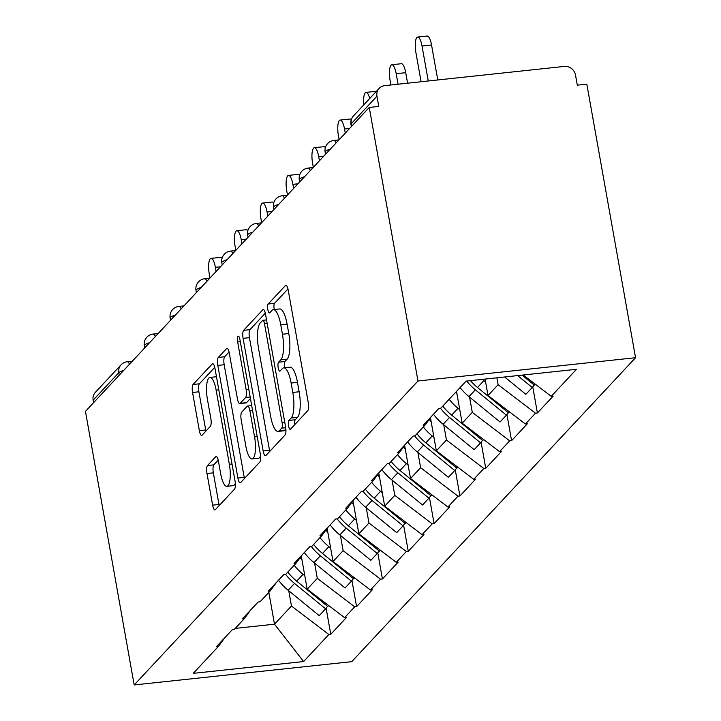 <?xml version="1.0" encoding="UTF-8"?>
<svg xmlns="http://www.w3.org/2000/svg" width="721" height="721" viewBox="0 0 721 721"><rect width="100%" height="100%" fill="white"/><g stroke="black" fill="none" stroke-linecap="round" stroke-linejoin="round"><path stroke-width="1.08" d="M288.571 426.03A4.569 1.298 -96.1 0 0 290.202 429.355A4.569 1.298 -96.1 0 0 290.491 429.193L307.759 410.7A6.534 1.857 -96.1 0 0 308.273 402.697L288.202 290.04A6.534 1.857 -96.1 0 0 285.886 285.282A6.534 1.857 -96.1 0 0 285.462 285.516L268.194 304.01A4.569 1.298 -96.1 0 0 267.833 309.615A4.569 1.298 -96.1 0 0 269.465 312.941A4.569 1.298 -96.1 0 0 269.753 312.779L271.988 310.381A20.9 5.939 -96.1 0 1 273.331 309.633A20.9 5.939 -96.1 0 1 280.757 324.838L282.434 334.229A20.9 5.939 -96.1 0 1 280.802 359.833L278.567 362.221A4.569 1.298 -96.1 0 0 278.207 367.818A4.569 1.298 -96.1 0 0 279.829 371.153A4.569 1.298 -96.1 0 0 280.127 370.982L282.362 368.593A20.9 5.939 -96.1 0 1 283.704 367.845A20.9 5.939 -96.1 0 1 291.131 383.049L292.798 392.44A20.9 5.939 -96.1 0 1 291.167 418.036L288.932 420.433A4.569 1.298 -96.1 0 0 288.571 426.03M287.976 288.941L274.539 303.334A4.569 1.298 -96.1 0 0 274.178 308.93A4.569 1.298 -96.1 0 0 274.304 309.525M273.331 309.633L279.676 308.949A20.9 5.939 -96.1 0 1 287.102 324.162L288.779 333.553A20.9 5.939 -96.1 0 1 287.138 359.148L284.903 361.545A4.569 1.298 -96.1 0 0 284.552 367.142A4.569 1.298 -96.1 0 0 284.669 367.737M207.504 465.532A6.534 1.857 -96.1 0 0 206.999 473.526L212.623 505.142A6.534 1.857 -96.1 0 0 214.948 509.891A6.534 1.857 -96.1 0 0 215.363 509.657L234.541 489.117A6.534 1.857 -96.1 0 0 235.055 481.114L214.984 368.449A6.534 1.857 -96.1 0 0 212.668 363.699A6.534 1.857 -96.1 0 0 212.244 363.934L193.066 384.473A6.534 1.857 -96.1 0 0 192.561 392.476L199.356 430.653A6.534 1.857 -96.1 0 0 201.682 435.412A6.534 1.857 -96.1 0 0 202.096 435.178L210.307 426.381A6.534 1.857 -96.1 0 0 210.82 418.387L207.441 399.452A17.466 4.966 -96.1 0 1 209.928 377.425A17.466 4.966 -96.1 0 1 216.138 390.133L229.35 464.306A17.466 4.966 -96.1 0 1 226.863 486.333A17.466 4.966 -96.1 0 1 220.653 473.616L218.454 461.26A6.534 1.857 -96.1 0 0 216.129 456.501A6.534 1.857 -96.1 0 0 215.714 456.735L207.504 465.532L213.849 464.847A6.534 1.857 -96.1 0 0 213.335 472.85L218.968 504.457A6.534 1.857 -96.1 0 0 219.193 505.556M85.448 411.394L369.251 107.438L417.982 380.994L134.178 684.95L85.448 411.394M263.174 451.004A6.534 1.857 -96.1 0 0 265.49 455.753A6.534 1.857 -96.1 0 0 265.914 455.519L285.092 434.979A6.534 1.857 -96.1 0 0 285.597 426.985L265.535 314.32A6.534 1.857 -96.1 0 0 263.21 309.561A6.534 1.857 -96.1 0 0 262.795 309.796L243.617 330.344A6.534 1.857 -96.1 0 0 243.103 338.338L263.174 451.004L269.519 450.328A6.534 1.857 -96.1 0 0 269.744 451.418M259.812 462.053L240.643 482.592A6.534 1.857 -96.1 0 1 240.219 482.827A6.534 1.857 -96.1 0 1 237.894 478.068L217.832 365.403A6.534 1.857 -96.1 0 1 218.337 357.409L226.547 348.613A6.534 1.857 -96.1 0 1 226.971 348.378A6.534 1.857 -96.1 0 1 229.287 353.137L237.425 398.83A6.534 1.857 -96.1 0 0 239.751 403.58A6.534 1.857 -96.1 0 0 240.165 403.345L245.609 397.514A6.534 1.857 -96.1 0 0 246.122 389.511L237.651 341.943A4.569 1.298 -96.1 0 1 238.3 336.184A4.569 1.298 -96.1 0 1 239.922 339.51L260.326 454.05A6.534 1.857 -96.1 0 1 259.812 462.053M417.982 380.994L635.552 357.706L351.749 661.662L134.178 684.95M326.108 608.163L330.768 634.3L346.495 617.455L344.593 617.654L307.2 589.165L301.306 556.107M330.768 634.3L328.866 634.507L303.613 661.545L193.246 673.36L218.49 646.313L216.588 646.521L232.315 629.676L234.226 629.469L244.32 618.654L242.418 618.852L258.154 602.008L260.056 601.81L270.15 590.986L268.248 591.193L283.984 574.349L285.886 574.141L295.98 563.326L294.078 563.525L309.814 546.68L311.715 546.482L321.809 535.658L319.908 535.865L335.644 519.021L337.545 518.814L347.648 507.999L345.738 508.197L361.473 491.352L363.375 491.145L373.478 480.33L371.567 480.537L387.303 463.693L389.205 463.486L399.308 452.671L397.397 452.869L413.133 436.025L415.035 435.817L425.138 425.002L423.236 425.21L438.963 408.356L440.864 408.158L466.117 381.112L576.485 369.296L551.232 396.343L523.221 375.001M532.756 386.853L537.406 412.989L553.142 396.135L551.232 396.343M537.406 412.989L535.505 413.187L525.402 424.011L488.009 395.523L485.08 379.084M506.926 414.521L511.577 440.648L527.312 423.804L525.402 424.011M511.577 440.648L509.675 440.855L499.572 451.67L462.179 423.182L456.519 391.395M481.096 442.18L485.747 468.317L501.474 451.472L499.572 451.67M485.747 468.317L483.845 468.515L473.742 479.339L436.349 450.85L430.464 417.783M455.266 469.849L459.917 495.976L475.644 479.132L473.742 479.339M459.917 495.976L458.015 496.183L447.912 506.998L410.519 478.51L404.634 445.452M429.437 497.508L434.087 523.644L449.814 506.8L447.912 506.998M434.087 523.644L432.185 523.843L422.082 534.667L384.69 506.178L378.804 473.111M403.607 525.176L408.257 551.304L423.984 534.459L422.082 534.667M408.257 551.304L406.356 551.511L396.253 562.326L358.86 533.837L352.966 500.78M377.768 552.836L382.427 578.972L398.154 562.128L396.253 562.326M382.427 578.972L380.526 579.179L370.423 589.994L333.03 561.506L327.136 528.448M351.938 580.504L356.598 606.631L372.324 589.787L370.423 589.994M356.598 606.631L354.696 606.839L344.593 617.654M307.2 589.165L317.303 578.35L314.581 563.092M250.782 609.903L244.32 618.654M354.696 606.839L317.303 578.35M333.03 561.506L343.133 550.691L340.411 535.433M276.612 582.235L270.15 590.986M380.526 579.179L343.133 550.691M358.86 533.837L368.963 523.022L366.241 507.764M302.441 554.575L295.98 563.326M406.356 551.511L368.963 523.022M384.69 506.178L394.793 495.354L392.071 480.096M328.271 526.907L321.809 535.658M432.185 523.843L394.793 495.354M410.519 478.51L420.622 467.695L417.901 452.437M354.101 499.238L347.648 507.999M458.015 496.183L420.622 467.695M436.349 450.85L446.452 440.026L443.73 424.768M379.931 471.579L373.478 480.33M483.845 468.515L446.452 440.026M462.179 423.182L472.282 412.367L469.56 397.109M405.761 443.911L399.308 452.671M509.675 440.855L472.282 412.367M488.009 395.523L498.112 384.699L496.886 377.822M431.591 416.251L425.138 425.002M535.505 413.187L498.112 384.699M369.251 107.438L378.768 106.42L376.948 96.217A9.977 9.292 43 0 1 379.165 88.386A9.977 9.292 43 0 1 384.762 85.637L564.273 66.422A9.977 9.292 43 0 1 575.493 74.966L577.305 85.168L586.822 84.15L635.552 357.706M235.226 628.397L274.494 624.188L291.464 606.019L288.751 590.76M268.834 592.401L274.494 624.188L303.613 661.545M224.952 637.562L218.49 646.313M328.866 634.507L291.464 606.019M119.253 375.181L118.812 372.685L93.144 400.173L93.595 402.669M93.144 400.173A9.977 9.292 -137 0 1 95.37 392.341L121.029 364.853A9.977 9.292 -137 0 0 118.812 372.685A9.977 2.28 -10.1 0 1 123.733 370.396M294.799 424.579A4.569 1.298 -96.1 0 1 295.277 419.757L297.512 417.36A20.9 5.939 -96.1 0 0 299.143 391.764L292.798 392.44M283.704 367.845L290.049 367.16A20.9 5.939 -96.1 0 1 297.476 382.373L299.143 391.764M265.301 313.22L249.953 329.659A6.534 1.857 -96.1 0 0 249.448 337.662L269.519 450.328M281.74 428.139A4.569 1.298 -96.1 0 0 282.1 422.533L264.481 323.639A4.569 1.298 -96.1 0 0 262.859 320.313A4.569 1.298 -96.1 0 0 262.561 320.475L260.209 322.999A20.9 5.939 -96.1 0 0 258.578 348.603L270.618 416.197A20.9 5.939 -96.1 0 0 278.045 431.41A20.9 5.939 -96.1 0 0 279.387 430.662L281.74 428.139L285.714 427.706M278.045 431.41L284.38 430.734A20.9 5.939 -96.1 0 0 285.723 429.977L279.387 430.662M229.062 352.037L224.682 356.733A6.534 1.857 -96.1 0 0 224.177 364.727L244.239 477.392A6.534 1.857 -96.1 0 0 244.464 478.492M239.751 403.58L246.086 402.904A6.534 1.857 -96.1 0 0 246.51 402.669L250.43 398.47M245.87 446.236A17.466 4.966 -96.1 0 0 252.08 458.953A17.466 4.966 -96.1 0 0 254.567 436.926L249.917 410.799A6.534 1.857 -96.1 0 0 247.591 406.04A6.534 1.857 -96.1 0 0 247.177 406.274L241.724 412.106A6.534 1.857 -96.1 0 0 241.22 420.109L245.87 446.236M252.08 458.953L258.424 458.277A17.466 4.966 -96.1 0 0 260.569 455.861M218.229 460.16L213.849 464.847M226.863 486.333L233.207 485.657A17.466 4.966 -96.1 0 0 235.334 483.304M216.462 376.741A17.466 4.966 -96.1 0 0 216.273 376.741L209.928 377.425M214.759 367.359L199.411 383.797A6.534 1.857 -96.1 0 0 198.897 391.791L205.701 429.977A6.534 1.857 -96.1 0 0 205.927 431.068M431.546 45.008L422.028 46.027A12.311 3.497 -96.1 0 0 417.657 37.068L427.174 36.05A12.311 3.497 83.9 0 1 431.546 45.008L437.773 79.959M417.657 37.068A12.311 3.497 -96.1 0 0 415.909 52.588L421.1 81.743M522.058 375.127L534.387 385.194L535.306 384.212M504.637 376.993L525.861 394.324L532.233 387.501L517.66 375.596M534.198 385.041L532.233 387.501M422.028 46.027L428.256 80.977M405.716 72.677L396.199 73.695A12.311 3.497 -96.1 0 0 391.827 64.737L401.345 63.718A12.311 3.497 83.9 0 1 405.716 72.677L407.59 83.194M391.827 64.737A12.311 3.497 -96.1 0 0 390.07 80.256L390.917 84.979M482.349 379.372A54.562 50.803 43 0 0 483.872 380.661L477.491 387.492A54.562 50.803 -137 0 1 470.425 380.652M477.491 387.492L508.557 412.863L509.477 411.871M483.872 380.661L485.621 382.085M460.07 387.583A54.562 50.803 43 0 0 468.965 396.622L500.032 421.992L506.403 415.161L475.346 389.791A54.562 50.803 -137 0 1 466.685 381.048M508.368 412.709L506.403 415.161M396.199 73.695L398.073 84.213M369.738 98.489A12.311 3.497 -96.1 0 0 365.998 92.396L375.515 91.378A12.311 3.497 83.9 0 1 376.227 91.549M365.998 92.396A12.311 3.497 -96.1 0 0 363.817 104.833M449.147 399.29A54.562 50.803 43 0 0 458.042 408.329L451.661 415.152A54.562 50.803 -137 0 1 442.766 406.112M451.661 415.152L482.728 440.522L483.647 439.54M458.042 408.329L459.791 409.753M455.591 392.386A44.576 41.512 43 0 0 457.024 394.234M433.465 414.242A54.562 50.803 43 0 0 443.136 424.281L474.202 449.661L480.574 442.829L449.507 417.459A54.562 50.803 -137 0 1 440.441 408.203M482.538 440.369L480.574 442.829M349.613 128.473L344.539 129.023A12.311 3.497 -96.1 0 0 340.168 120.065L349.685 119.046A12.311 3.497 83.9 0 1 351.208 119.938M340.168 120.065A12.311 3.497 -96.1 0 0 338.41 135.584L339.149 139.685M423.317 426.949A54.562 50.803 43 0 0 432.212 435.989L425.832 442.82A54.562 50.803 -137 0 1 416.936 433.781M425.832 442.82L456.898 468.19L457.817 467.199M432.212 435.989L433.961 437.422M429.283 419.388A44.576 41.512 43 0 0 431.194 421.902M407.635 441.91A54.562 50.803 43 0 0 417.306 451.95L448.372 477.32L454.744 470.498L423.678 445.118A54.562 50.803 -137 0 1 414.611 435.863M456.708 468.037L454.744 470.498M344.539 129.023L345.269 133.124M323.783 156.142L318.709 156.682A12.311 3.497 -96.1 0 0 314.338 147.724L323.855 146.705A12.311 3.497 83.9 0 1 325.369 147.607M314.338 147.724A12.311 3.497 -96.1 0 0 312.581 163.243L313.311 167.344M397.487 454.618A54.562 50.803 43 0 0 406.383 463.657L400.002 470.48A54.562 50.803 -137 0 1 391.106 461.44M400.002 470.48L431.068 495.85L431.987 494.867M406.383 463.657L408.131 465.081M403.454 447.047A44.576 41.512 43 0 0 405.364 449.562M381.806 469.569A54.562 50.803 43 0 0 391.476 479.618L422.542 504.988L428.914 498.157L397.848 472.787A54.562 50.803 -137 0 1 388.781 463.531M430.879 495.697L428.914 498.157M318.709 156.682L319.439 160.783M297.944 183.801L292.879 184.351A12.311 3.497 -96.1 0 0 288.508 175.392L298.025 174.374A12.311 3.497 83.9 0 1 299.539 175.275M288.508 175.392A12.311 3.497 -96.1 0 0 286.751 190.912L287.481 195.012M371.657 482.277A54.562 50.803 43 0 0 380.553 491.316L374.172 498.148A54.562 50.803 -137 0 1 365.277 489.108M374.172 498.148L405.238 523.518L406.157 522.527M380.553 491.316L382.301 492.749M377.624 474.715A44.576 41.512 43 0 0 379.534 477.23M355.976 497.238A54.562 50.803 43 0 0 365.646 507.278L396.712 532.648L403.084 525.825L372.018 500.455A54.562 50.803 -137 0 1 362.951 491.19M405.049 523.365L403.084 525.825M292.879 184.351L293.609 188.451M272.114 211.469L267.049 212.01A12.311 3.497 -96.1 0 0 262.678 203.052L272.196 202.033A12.311 3.497 83.9 0 1 273.71 202.934M262.678 203.052A12.311 3.497 -96.1 0 0 260.921 218.571L261.651 222.681M345.828 509.945A54.562 50.803 43 0 0 354.714 518.985L348.342 525.807A54.562 50.803 -137 0 1 339.447 516.777M348.342 525.807L379.408 551.177L380.327 550.195M354.714 518.985L356.462 520.409M351.794 502.375A44.576 41.512 43 0 0 353.705 504.889M330.146 524.906A54.562 50.803 43 0 0 339.816 534.946L370.882 560.316L377.254 553.485L346.188 528.114A54.562 50.803 -137 0 1 337.122 518.859M379.219 551.024L377.254 553.485M267.049 212.01L267.779 216.111M246.285 239.138L241.22 239.678A12.311 3.497 -96.1 0 0 236.849 230.72L246.357 229.702A12.311 3.497 83.9 0 1 247.88 230.603M236.849 230.72A12.311 3.497 -96.1 0 0 235.091 246.24L235.821 250.34M319.998 537.614A54.562 50.803 43 0 0 328.884 546.644L322.512 553.476A54.562 50.803 -137 0 1 313.617 544.436M322.512 553.476L353.578 578.846L354.498 577.863M328.884 546.644L330.633 548.077M325.955 530.043A44.576 41.512 43 0 0 327.875 532.558M304.316 552.565A54.562 50.803 43 0 0 313.986 562.605L345.053 587.976L351.424 581.153L320.358 555.783A54.562 50.803 -137 0 1 311.292 546.527M353.389 578.693L351.424 581.153M241.22 239.678L241.95 243.779M220.455 266.797L215.39 267.338A12.311 3.497 -96.1 0 0 211.019 258.379L220.527 257.361A12.311 3.497 83.9 0 1 222.05 258.262M211.019 258.379A12.311 3.497 -96.1 0 0 209.261 273.899L209.991 278.009M294.159 565.273A54.562 50.803 43 0 0 303.054 574.313L296.682 581.135A54.562 50.803 -137 0 1 287.787 572.104M296.682 581.135L327.749 606.505L328.668 605.523M303.054 574.313L304.803 575.737M300.125 557.712A44.576 41.512 43 0 0 302.045 560.217M278.486 580.234A54.562 50.803 43 0 0 288.157 590.274L319.223 615.644L325.595 608.812L294.529 583.442A54.562 50.803 -137 0 1 285.462 574.186M327.559 606.361L325.595 608.812M215.39 267.338L216.12 271.447M376.948 96.217L351.28 123.706L351.731 126.202M353.506 115.874A9.977 9.292 43 0 0 351.28 123.706A9.977 2.28 169.9 0 0 350.974 124.436A9.977 9.977 0 0 1 353.506 115.874L379.165 88.386M336.13 142.92A9.977 2.839 83.9 0 0 333.904 140.424A9.977 9.977 0 0 0 325.144 152.104A9.977 2.28 169.9 0 1 325.45 151.374A9.977 2.28 -10.1 0 1 330.371 149.076M310.3 170.58A9.977 2.839 83.9 0 0 308.074 168.092A9.977 9.977 0 0 0 299.314 179.763A9.977 2.28 169.9 0 1 299.621 179.033A9.977 2.28 -10.1 0 1 304.541 176.744M284.462 198.248A9.977 2.839 83.9 0 0 282.244 195.761A9.977 9.977 0 0 0 273.484 207.432A9.977 2.28 169.9 0 1 273.791 206.702A9.977 2.28 -10.1 0 1 278.712 204.404M258.632 225.907A9.977 2.839 83.9 0 0 256.415 223.42A9.977 9.977 0 0 0 247.654 235.091A9.977 2.28 169.9 0 1 247.961 234.361A9.977 2.28 -10.1 0 1 252.882 232.072M232.802 253.576A9.977 2.839 83.9 0 0 230.585 251.088A9.977 9.977 0 0 0 221.825 262.759A9.977 2.28 169.9 0 1 222.131 262.029A9.977 2.28 -10.1 0 1 227.052 259.731M206.972 281.235A9.977 2.839 83.9 0 0 204.755 278.748A9.977 9.977 0 0 0 195.995 290.419A9.977 2.28 169.9 0 1 196.301 289.689A9.977 2.28 -10.1 0 1 201.222 287.4M181.142 308.903A9.977 2.839 83.9 0 0 178.925 306.416A9.977 9.977 0 0 0 170.165 318.087A9.977 2.28 169.9 0 1 170.471 317.357A9.977 2.28 -10.1 0 1 175.392 315.059M155.312 336.563A9.977 2.839 83.9 0 0 153.095 334.075A9.977 9.977 0 0 0 144.335 345.756A9.977 2.28 169.9 0 1 144.642 345.017A9.977 2.28 -10.1 0 1 149.562 342.727M121.029 364.853A9.977 9.977 0 0 1 127.266 361.744A9.977 2.839 83.9 0 1 129.483 364.231M297.512 417.36L291.167 418.036M297.476 382.373L291.131 383.049M284.903 361.545L278.567 362.221M287.138 359.148L280.802 359.833M288.779 333.553L282.434 334.229M287.102 324.162L280.757 324.838M274.539 303.334L268.194 304.01M286.345 285.426L285.462 285.516M295.277 419.757L288.932 420.433M249.448 337.662L243.103 338.338M249.953 329.659L243.617 330.344M263.67 309.706L262.795 309.796M284.759 422.254L282.1 422.533M267.14 323.359L264.481 323.639M244.239 477.392L237.894 478.068M224.177 364.727L217.832 365.403M224.682 356.733L218.337 357.409M227.43 348.522L226.547 348.613M246.51 402.669L240.165 403.345M250.169 397.028L245.609 397.514M248.781 389.232L246.122 389.511M240.309 341.664L237.651 341.943M257.226 436.647L254.567 436.926M252.575 410.51L249.917 410.799M216.597 456.645L215.714 456.735M232.009 464.027L229.35 464.306M218.796 389.854L216.138 390.133M205.701 429.977L199.356 430.653M198.897 391.791L192.561 392.476M199.411 383.797L193.066 384.473M213.128 363.844L212.244 363.934M218.968 504.457L212.623 505.142M213.335 472.85L206.999 473.526M475.346 389.791L468.965 396.622M449.507 417.459L443.136 424.281M423.678 445.118L417.306 451.95M397.848 472.787L391.476 479.618M372.018 500.455L365.646 507.278M346.188 528.114L339.816 534.946M320.358 555.783L313.986 562.605M294.529 583.442L288.157 590.274M351.361 126.599L350.974 124.436M333.904 140.424L338.951 139.892M325.531 154.267L325.144 152.104M308.074 168.092L313.121 167.551M299.702 181.926L299.314 179.763M282.244 195.761L287.291 195.22M273.872 209.595L273.484 207.432M256.415 223.42L261.462 222.879M248.042 237.263L247.654 235.091M230.585 251.088L235.632 250.547M222.212 264.922L221.825 262.759M204.755 278.748L209.802 278.207M196.373 292.591L195.995 290.419M178.925 306.416L183.972 305.875M170.544 320.25L170.165 318.087M153.095 334.075L158.142 333.535M144.714 347.919L144.335 345.756M127.266 361.744L132.313 361.203M266.527 319.917L262.859 320.313M251.701 405.599L247.591 406.04"/></g></svg>

